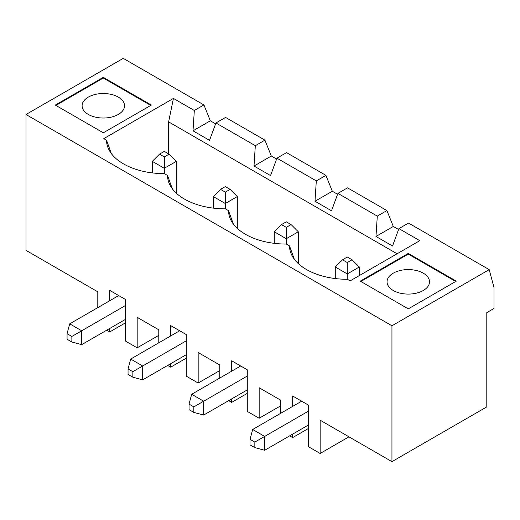 <?xml version="1.0" encoding="UTF-8"?>
<svg xmlns="http://www.w3.org/2000/svg" width="520" height="520" viewBox="0 0 520 520"><rect width="100%" height="100%" fill="white"/><g stroke="black" fill="none" stroke-linecap="round" stroke-linejoin="round"><path stroke-width="0.78" d="M335.276 266.994L342.485 259.792L347.282 262.561L347.282 273.93L335.276 266.994L335.276 278.551M359.294 275.594L359.294 266.994L352.085 259.792L347.282 257.017L342.485 259.792M280.767 405.776L259.161 418.249L259.161 387.751L280.767 400.231L280.767 413.263M348.966 436.826L320.151 453.466L320.151 420.193L391.95 461.643L391.95 325.78L26 114.504L123.253 58.357L203.931 104.936L194.324 110.481L173.433 98.423L103.779 138.638L106.548 140.238L111.326 153.569M97.799 307.619L97.799 291.817L26 250.367L26 114.504M125.294 322.94L109.681 331.955L106.678 330.219M109.681 331.955L109.681 328.484M109.681 300.762L109.681 290.361L125.294 299.37L125.294 340.964L137.176 347.828L137.176 317.324L158.788 329.803L158.788 342.836M186.284 358.156L170.677 367.166L167.674 365.43M170.677 367.166L170.677 363.701M170.677 335.972L170.677 325.572L186.284 334.588L186.284 376.175L198.166 383.038L198.166 352.541L219.778 365.014L219.778 378.047M247.273 393.367L231.667 402.376L228.664 400.647M231.667 402.376L231.667 398.912M231.667 371.183L231.667 360.789L247.273 369.798L247.273 411.392L259.161 418.249M308.262 428.578L292.656 437.593L289.653 435.857M292.656 437.593L292.656 434.129M292.656 406.4L292.656 396L308.262 405.015L308.262 446.602L320.151 453.466M391.95 325.78L489.197 269.633L494 287.56L494 308.451L486.798 312.611L486.798 406.881L391.95 461.643M250.036 439.322L250.036 444.866L254.839 447.642L264.68 450.281L264.68 436.416L254.839 442.098L250.036 439.322L252.675 429.481L264.68 436.416L308.262 411.249M252.675 429.481L301.659 401.2M264.68 450.281L308.262 425.113M254.839 447.642L254.839 442.098M489.197 269.633L408.519 223.054L398.912 228.599L419.803 240.662L350.142 280.878L347.373 279.279A57.759 33.352 180 0 1 290.57 252.245A57.759 33.352 180 0 1 289.523 245.875L286.377 244.062A57.759 33.352 180 0 1 229.58 217.035A57.759 33.352 180 0 1 228.534 210.665L233.311 223.997M106.548 140.238A57.759 33.352 180 0 0 107.595 146.608A57.759 33.352 180 0 0 164.398 173.635L167.537 175.455A57.759 33.352 180 0 0 168.584 181.818A57.759 33.352 180 0 0 225.388 208.852L228.534 210.665M55.295 105.073L103.317 77.35L151.346 105.073L103.317 132.802L55.295 105.073M360.25 281.138L408.278 253.416L456.3 281.138L408.278 308.867L360.25 281.138M189.046 404.112L189.046 409.656L193.843 412.432L193.843 406.881L189.046 404.112L191.678 394.271L203.684 401.2L203.684 415.064L247.273 389.903M193.843 406.881L247.273 376.038M193.843 412.432L203.684 415.064M191.678 394.271L240.669 365.989M219.778 370.565L198.166 383.038M158.788 335.348L137.176 347.828M347.282 279.279L347.282 273.93L359.294 266.994M347.282 262.561L352.085 259.792M386.906 210.574L393.309 226.447L375.979 236.451L377.299 216.119L386.906 210.574L347.522 187.837L337.922 193.388L331.519 210.782L314.99 201.24L316.31 180.908L276.926 158.171L270.53 175.572L254 166.03L255.32 145.698L215.936 122.96L209.534 140.361L193.005 130.812L194.324 110.481M298.298 263.601L298.298 231.784L291.096 224.582L286.293 221.806L281.489 224.582L286.293 227.35L286.293 238.713L274.287 231.784L281.489 224.582M289.523 245.875L294.3 259.207M375.979 236.451L392.509 245.999L398.912 228.599M398.58 229.495L393.309 226.447M337.922 193.388L377.299 216.119M337.591 194.285L332.312 191.237L314.99 201.24M203.931 104.936L210.333 120.809L193.005 130.812M215.605 123.858L210.333 120.809M276.601 159.068L271.323 156.026L264.921 140.153L225.544 117.416L215.936 122.96M332.312 191.237L325.917 175.364L286.533 152.626L276.926 158.171M168.636 153.875L168.636 121.888L173.433 98.423M168.636 121.888L397.079 253.78M164.314 151.379L159.51 154.154L164.314 156.923L169.111 154.154L164.314 151.379M152.308 172.906L152.308 161.356L159.51 154.154M164.314 173.635L164.314 168.285L152.308 161.356M176.319 193.174L176.319 161.356L164.314 168.285L164.314 156.923M176.319 161.356L169.111 154.154M67.061 333.684L67.061 339.228L71.864 342.004L81.705 344.643L81.705 330.779L71.864 336.459L67.061 333.684L69.7 323.843L81.705 330.779L125.294 305.611M71.864 342.004L71.864 336.459M167.537 175.455L172.315 188.78M69.7 323.843L118.69 295.562M128.05 368.901L128.05 374.446L132.853 377.215L132.853 371.67L128.05 368.901L130.689 359.06L179.68 330.772M264.921 140.153L255.32 145.698M271.323 156.026L254 166.03M81.705 344.643L125.294 319.475M88.309 114.433A21.223 12.253 0 0 0 111.442 117.091A21.223 12.253 0 0 0 124.547 105.768A21.223 12.253 0 0 0 103.317 93.516A21.223 12.253 0 0 0 82.095 105.768A21.223 12.253 0 0 0 88.309 114.433M150.742 105.424L103.317 78.039L55.893 105.424M103.317 77.35L103.317 78.039M213.297 196.567L220.5 189.364L225.303 192.14L225.303 203.502L213.297 196.567L213.297 208.124M237.308 228.384L237.308 196.567L230.107 189.364L225.303 186.596L220.5 189.364M225.303 208.852L225.303 203.502L237.308 196.567M130.689 359.06L142.695 365.989L186.284 340.828M132.853 377.215L142.695 379.853L186.284 354.685M225.303 192.14L230.107 189.364M142.695 379.853L142.695 365.989L132.853 371.67M286.293 244.062L286.293 238.713L298.298 231.784M286.293 227.35L291.096 224.582M274.287 243.334L274.287 231.784M325.917 175.364L316.31 180.908M393.269 290.498A21.223 12.253 0 0 0 416.397 293.156A21.223 12.253 0 0 0 429.5 281.834A21.223 12.253 0 0 0 408.278 269.581A21.223 12.253 0 0 0 387.049 281.834A21.223 12.253 0 0 0 393.269 290.498M455.702 281.489L408.278 254.105L360.854 281.489M408.278 253.416L408.278 254.105"/></g></svg>
